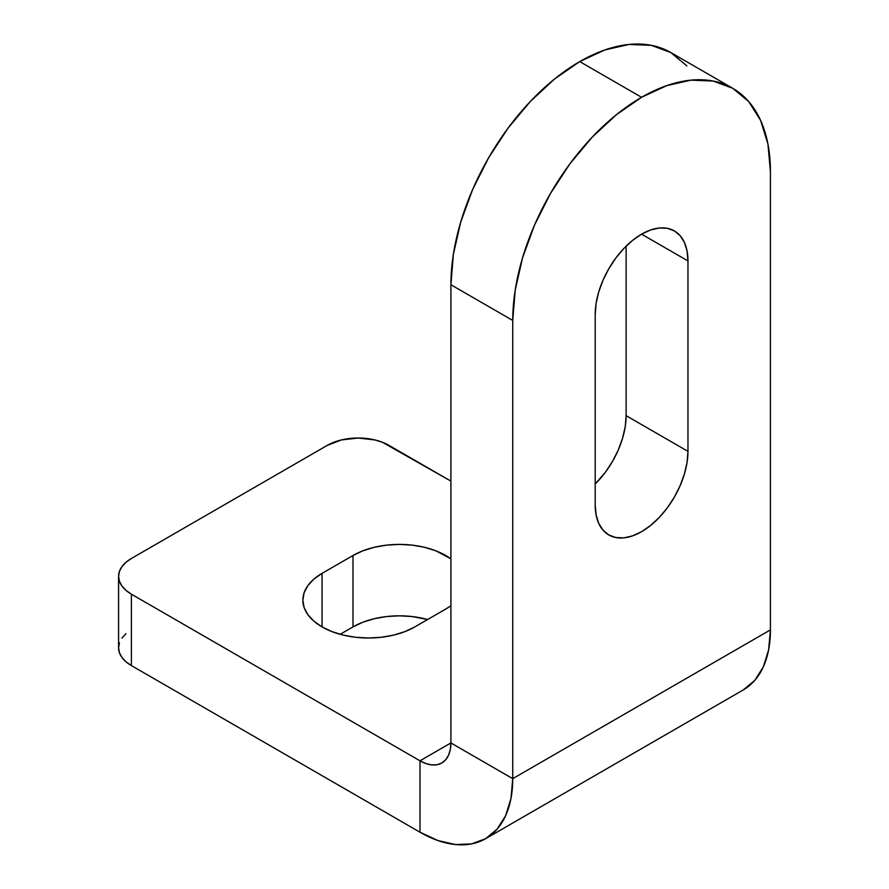 <?xml version="1.0" encoding="UTF-8"?>
<svg xmlns="http://www.w3.org/2000/svg" width="889" height="889" viewBox="0 0 889 889"><rect width="100%" height="100%" fill="white"/><g stroke="black" fill="none" stroke-linecap="round" stroke-linejoin="round"><path stroke-width="1.33" d="M595.197 314.495A65.597 37.871 -60 0 1 641.58 234.163L632.535 240.419L623.834 248.487L615.81 258.066L608.787 268.778L603.02 280.224L598.73 291.959L596.097 303.538L595.197 314.495L595.197 504.919L596.097 514.853L598.73 523.377L603.02 530.155L608.787 534.945L615.81 537.545L623.834 537.867L632.535 535.889L641.58 531.7L650.626 525.443L659.327 517.376L667.35 507.797L674.373 497.073L680.141 485.627L684.43 473.893L687.075 462.324L687.964 451.368L687.964 260.944L687.075 251.009L684.43 242.486L680.141 235.696L674.373 230.918L667.35 228.306L659.327 227.995L650.626 229.962L641.58 234.163A65.597 37.871 -60 0 1 674.373 230.918A65.597 37.871 -60 0 1 687.964 260.944L641.58 234.163L687.964 260.944L687.964 451.368L626.123 415.663L626.123 246.153L626.123 415.663L687.964 451.368A65.597 37.871 -60 0 1 659.327 517.376A65.597 37.871 -60 0 1 608.787 534.945A65.597 37.871 -60 0 1 595.197 504.919L595.197 314.495M414.83 626.912A65.597 37.871 180 0 1 322.062 626.912L313.906 621.167L307.85 614.621L304.116 607.52L302.86 600.131L304.116 592.741L307.85 585.64L313.906 579.095L322.062 573.349L352.989 555.503L362.923 550.791L374.269 547.291L386.571 545.135L399.372 544.412L412.163 545.135L424.475 547.291L435.81 550.791L450.901 558.848A65.597 37.871 180 0 0 352.989 555.503L352.989 626.912L362.923 622.2L374.269 618.7L386.571 616.544L399.372 615.821L412.163 616.544L427.631 619.522A65.597 37.871 0 0 0 352.989 626.912L352.989 555.503L322.062 573.349L322.062 626.912A65.597 37.871 180 0 1 302.86 600.131A65.597 37.871 180 0 1 322.062 573.349L322.062 626.912L332.008 631.623L343.343 635.124L355.656 637.28L368.446 638.002L381.248 637.28L393.549 635.124L404.895 631.623L414.83 626.912L445.756 609.054L414.83 626.912M125.949 633.713L121.915 638.08M119.426 642.814L118.581 647.737L119.426 652.659L121.915 657.404L125.949 661.76L131.394 665.594L419.986 832.204L438.077 840.594L455.479 844.55L471.514 843.905L485.572 838.705L497.107 829.137L505.685 815.569L510.964 798.522L512.742 778.653L450.901 742.948L450.312 749.571L448.545 755.25L445.689 759.773L441.844 762.962L437.166 764.696L431.821 764.918L426.02 763.595L419.986 760.795L419.986 832.204L419.986 760.795L131.394 594.185L131.394 665.594L419.986 832.204A131.183 75.743 60 0 0 485.572 838.705L743.248 689.942A131.183 75.743 -120 0 0 770.419 629.89L768.641 649.748L763.362 666.794L754.783 680.374L743.248 689.942M340.187 634.302L352.989 626.912L340.187 634.302M118.581 576.328L118.581 647.737A43.728 25.248 0 0 0 131.394 665.594L131.394 594.185A43.728 25.248 180 0 1 118.581 576.328A43.728 25.248 180 0 1 131.394 558.481L327.219 445.411A43.728 25.248 180 0 1 389.06 445.411L450.901 481.116L382.437 442.278L374.88 439.944L358.145 438.021L341.409 439.944L327.219 445.411L131.394 558.481L125.949 562.304L121.915 566.671L119.426 571.405L118.581 576.328L119.426 581.25L121.915 585.995L125.949 590.352L131.394 594.185L419.986 760.795L450.901 742.948A43.728 25.248 60 0 1 441.844 762.962A43.728 25.248 60 0 1 419.986 760.795L450.901 742.948L450.901 284.747L453.379 254.287L460.713 222.15L472.615 189.557L488.639 157.764L508.164 127.983L530.433 101.379L554.603 78.965L579.739 61.585L641.58 97.29A182.201 105.191 -60 0 1 732.68 88.267A182.201 105.191 -60 0 1 770.419 171.677L770.419 629.89L512.742 778.653L512.742 320.451L515.22 289.992L522.554 257.854L534.456 225.261L550.48 193.469L570.005 163.687L592.274 137.084L616.444 114.67L641.58 97.29L666.717 85.644L690.886 80.154L713.156 81.043L732.68 88.267L748.705 101.568L760.606 120.415L767.94 144.085L770.419 171.677L770.419 629.89L512.742 778.653A131.183 75.743 60 0 1 485.572 838.705M732.68 88.267L670.839 52.562A182.201 105.191 120 0 0 579.739 61.585L604.876 49.94L629.045 44.45L651.315 45.339L670.839 52.562L686.864 65.864M595.197 484.005L605.509 472.092L612.532 461.369L618.299 449.923L622.589 438.188L625.234 426.62L626.123 415.663A65.597 37.871 120 0 1 595.197 484.005M450.901 605.709L445.756 609.054A65.597 37.871 180 0 0 450.901 605.709M512.742 778.653L512.742 320.451L450.901 284.747L450.901 742.948L512.742 778.653M641.58 97.29L579.739 61.585A182.201 105.191 120 0 0 450.901 284.747L512.742 320.451A182.201 105.191 -60 0 1 641.58 97.29"/></g></svg>
